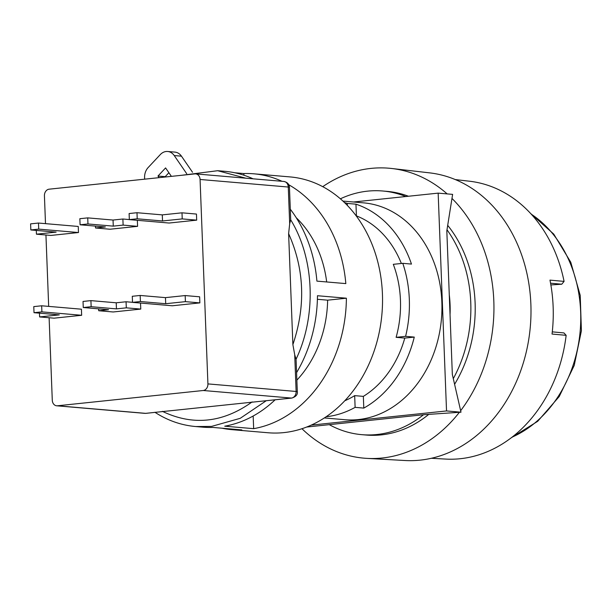 <?xml version="1.0" encoding="UTF-8"?>
<svg xmlns="http://www.w3.org/2000/svg" width="612" height="612" viewBox="0 0 612 612"><rect width="100%" height="100%" fill="white"/><g stroke="black" fill="none" stroke-linecap="round" stroke-linejoin="round"><path stroke-width="0.92" d="M550.563 283.203L561.778 284.213L550.869 284.94M431.368 458.281L445.62 459.077A139.482 112.271 -85.1 0 0 460.224 458.725A139.482 112.271 -85.1 0 0 566.146 335.33L552.039 334.053A139.911 112.616 -85.1 0 0 553.141 306.864A139.911 112.616 -85.1 0 0 549.966 280.12L564.08 281.39A139.482 112.271 -85.1 0 0 469.458 181.213L455.274 179.576M301.968 428.721A145.511 117.121 -85.1 0 0 366.925 458.38L404.96 460.515A144.394 116.219 -85.1 0 0 420.069 460.148A144.394 116.219 -85.1 0 0 530.872 304.263A144.394 116.219 -85.1 0 0 429.632 172.867L391.795 168.499A145.511 117.121 -85.1 0 0 322.731 186.668M366.925 458.38A145.511 117.121 -85.1 0 0 459.398 412.297M460.645 410.683A145.511 117.121 -85.1 0 0 493.815 300.913A145.511 117.121 -85.1 0 0 451.977 198.426M405.802 196.521A122.278 98.425 -85.1 0 0 382.707 190.998A122.278 98.425 -85.1 0 0 367.582 191.143A122.278 98.425 -85.1 0 0 340.387 198.808M329.225 424.621A122.278 98.425 -85.1 0 0 361.807 434.665A122.278 98.425 -85.1 0 0 376.931 434.512A122.278 98.425 -85.1 0 0 423.496 414.737M361.807 434.665L366.144 435.033A122.278 98.425 -85.1 0 0 381.268 434.887A122.278 98.425 -85.1 0 0 428.744 414.378M566.146 335.33L563.935 332.92L552.292 331.865M561.778 284.213L564.08 281.39M447.15 193.897A145.511 117.121 -85.1 0 0 391.795 168.499M454.594 384.29A122.278 98.425 -85.1 0 0 447.693 225.354M408.464 196.245A122.278 98.425 -85.1 0 0 387.044 191.372L382.707 190.998M453.293 378.637A122.278 98.425 -85.1 0 0 446.997 229.768M450.042 314.721A96.604 77.755 -85.1 0 0 449.269 294.716M222.011 428.209A128.39 103.344 -85.1 0 0 231.872 429.655A128.39 103.344 -85.1 0 0 241.832 429.907L212.915 427.428A128.39 103.344 94.9 0 1 202.955 427.176L195.725 426.556L211.607 426.396L240.233 418.317L266.205 400.753M282.01 181.305A128.39 103.344 -85.1 0 0 253.819 173.808L289.966 176.906A128.39 103.344 94.9 0 1 382.5 303.82A128.39 103.344 94.9 0 1 283.899 432.6A128.39 103.344 94.9 0 1 268.018 432.753L231.872 429.655M275.094 399.82A128.39 103.344 94.9 0 1 224.734 426.189L253.659 428.668A128.39 103.344 -85.1 0 0 346.392 298.205L317.467 295.726A128.39 103.344 94.9 0 1 296.575 372.632M290.295 209.197A128.39 103.344 94.9 0 1 316.909 281.122L345.826 283.601A128.39 103.344 -85.1 0 0 288.795 184.778M253.819 173.808A128.39 103.344 -85.1 0 0 243.851 173.548L234.763 172.768M245.848 178.199L217.665 170.71L224.902 171.322A128.39 103.344 94.9 0 1 253.085 178.819M155.693 412.297L146.046 413.345A6.112 3.588 -96 0 1 145.641 413.352L291.434 398.068A6.112 3.588 84 0 0 291.84 398.068L261.684 401.189M159.097 177.656L157.98 176.042L165.592 167.925L171.398 176.371M186.698 173.686L174.229 155.547A12.225 9.846 -85.1 0 0 167.665 151.485A12.225 9.846 -85.1 0 0 160.344 154.538L148.173 167.527A12.225 9.846 -85.1 0 0 144.723 179.163M165.439 176.99L165.209 176.661L168.897 172.729M192.52 172.255L181.458 156.167A12.225 9.846 -85.1 0 0 174.894 152.105L167.665 151.485M294.716 354.723L296.063 359.244L297.31 391.749A6.112 0.558 177.8 0 0 296.124 391.466L294.716 354.723L292.88 344.602L288.619 233.654L289.683 223.785L288.275 187.035A6.112 0.558 -2.2 0 1 289.453 187.318C289.208 184.158 287.342 182.208 283.869 181.458L195.664 173.892A6.112 4.919 -85.1 0 0 194.907 173.9L49.121 189.185A6.112 4.919 -85.1 0 0 44.431 195.786L45.495 223.64M296.063 359.244C316.718 315.777 314.522 258.647 290.708 219.838L289.453 187.318M290.708 219.838L289.683 223.785M346.392 298.205L327.634 300.171L317.399 299.291M296.866 380.151A105.157 84.64 -85.1 0 0 327.634 300.171M253.659 428.668L253.169 416.022M243.851 173.548L243.92 175.223M326.678 281.964A105.157 84.64 -85.1 0 0 296.262 217.75M165.209 176.661L157.98 176.042M283.869 181.458A6.112 4.919 -85.1 0 1 288.275 187.035L200.07 179.469L207.919 383.9L296.124 391.466A6.112 4.919 -85.1 0 1 291.434 398.068L203.23 390.502L57.444 405.787L145.641 413.352A6.112 4.919 94.9 0 1 144.891 413.36L146.046 413.345M57.444 405.787A6.112 4.919 -85.1 0 1 56.686 405.794A6.112 4.919 -85.1 0 1 52.28 400.217L49.113 317.743M48.677 306.39L45.938 235M137.348 220.312L137.585 226.341L109.999 229.232L95.541 227.993L105.394 226.96L80.088 224.788L87.967 223.961L113.274 226.134L123.119 225.101L137.585 226.341M140.53 303.055L140.76 309.083L113.182 311.975L98.716 310.735L108.569 309.703L83.263 307.53L91.15 306.704L116.448 308.876L126.302 307.844L140.76 309.083M132.521 302.366L132.284 296.285L140.163 295.458L165.47 297.631L185.168 295.565L199.634 296.805L199.864 302.886L172.286 305.778L132.521 302.366L140.4 301.54L165.707 303.713L185.405 301.647L199.864 302.886M129.339 219.624L129.109 213.542L136.989 212.716L162.295 214.881L181.994 212.815L196.452 214.062L196.689 220.144L169.103 223.036L129.339 219.624L137.218 218.798L162.524 220.97L182.223 218.905L196.689 220.144M34.012 312.694L33.782 306.612L41.662 305.786L81.427 309.198L81.656 315.279L54.078 318.171L39.612 316.932L59.318 314.866L34.012 312.694L41.891 311.868L81.656 315.279M30.837 229.951L30.6 223.87L38.48 223.043L78.244 226.448L78.481 232.537L50.895 235.429L36.437 234.189L56.136 232.124L30.837 229.951L38.717 229.125L78.481 232.537M200.07 179.469A6.112 4.919 -85.1 0 0 195.664 173.892M203.23 390.502A6.112 4.919 -85.1 0 0 207.919 383.9M80.088 224.788L79.851 218.706L87.73 217.88L113.036 220.045L122.89 219.012L129.339 219.57M83.263 307.53L83.033 301.448L90.913 300.622L116.219 302.795L126.064 301.762L132.513 302.313M113.274 226.134L113.036 220.045M122.89 219.012L123.119 225.101M87.967 223.961L87.73 217.88M95.541 227.993L95.464 226.103M116.448 308.876L116.219 302.795M126.064 301.762L126.302 307.844M91.15 306.704L90.913 300.622M98.716 310.735L98.647 308.853M165.707 303.713L165.47 297.631M185.168 295.565L185.405 301.647M140.4 301.54L140.163 295.458M162.524 220.97L162.295 214.881M181.994 212.815L182.223 218.905M137.218 218.798L136.989 212.716M41.662 305.786L41.891 311.868M39.612 316.932L39.474 313.16M38.48 223.043L38.717 229.125M36.437 234.189L36.292 230.418M401.357 263.481A97.821 78.741 -85.1 0 0 356.413 215.891L356.192 215.875M344.763 400.768A97.821 78.741 -85.1 0 0 354.669 395.635L363.344 396.377A97.821 78.741 -85.1 0 0 404.784 338.084L396.109 337.334A97.821 78.741 -85.1 0 0 393.302 264.323L402.788 263.328L411.463 264.078A108.829 87.593 94.9 0 0 355.962 204.171L347.287 203.429L347.364 205.441M342.927 201.088L363.482 202.847A108.829 87.593 94.9 0 1 441.856 302.091A108.829 87.593 94.9 0 1 344.885 419.71L324.329 417.95M396.109 337.334L405.595 336.34A108.829 87.593 -85.1 0 0 409.321 299.299A108.829 87.593 -85.1 0 0 402.788 263.328M405.595 336.34L414.27 337.09A108.829 87.593 94.9 0 1 363.796 408.097L355.121 407.355A108.829 87.593 94.9 0 1 326.12 416.757M355.962 204.171L356.413 215.891M414.27 337.09L404.784 338.084M363.796 408.097L363.344 396.377M355.121 407.355L354.669 395.635M353.568 201.998L438.161 193.132L452.62 194.371L446.821 230.877L452.337 374.445L460.989 412.19L446.531 410.943L311.194 425.133M460.989 412.19L423.711 414.714L306.658 427.038M344.495 202.564A108.829 87.593 94.9 0 1 347.287 203.429M438.161 193.132L446.531 410.943M531.208 214.123A122.278 98.425 94.9 0 1 580.658 311.929A122.278 98.425 94.9 0 1 512.076 437.159M252.152 401.908C222.898 422.846 192.956 425.983 162.333 411.325M288.619 233.654C304.447 269.127 305.87 306.107 292.88 344.602M181.458 156.167L174.229 155.547M511.303 437.756L537.68 421.331L559.23 396.522L574.209 365.463L581.4 330.778L580.222 295.374L570.759 262.219L553.745 234.09L530.543 213.412M154.912 412.281C167.589 420.505 181.19 425.256 195.725 426.549M181.504 175.307L217.665 170.71M297.31 391.749C297.776 394.579 295.956 396.691 291.84 398.068M56.686 405.794L144.891 413.36"/></g></svg>
